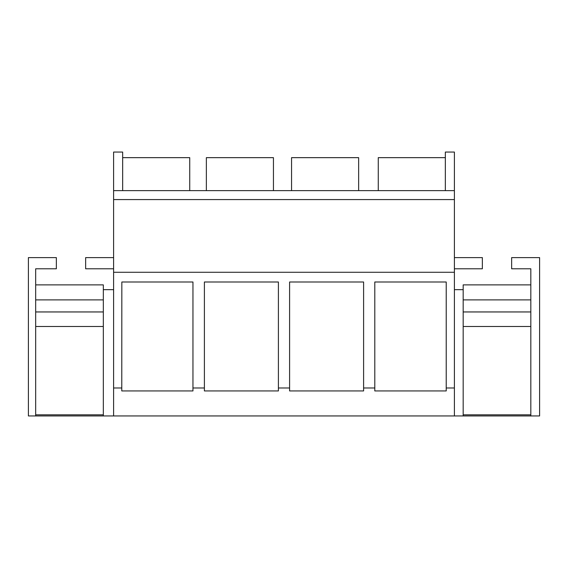 <?xml version="1.0" encoding="UTF-8"?>
<svg xmlns="http://www.w3.org/2000/svg" width="568" height="568" viewBox="0 0 568 568"><rect width="100%" height="100%" fill="white"/><g stroke="black" fill="none" stroke-linecap="round" stroke-linejoin="round"><path stroke-width="0.85" d="M122.66 190.635L122.66 152.061L113.6 152.061L113.6 415.939L539.6 415.939L539.6 257.609L511.647 257.609L511.647 268.792L530.824 268.792L530.824 415.939M122.66 157.655L189.74 157.655L189.74 190.635M113.6 190.635L454.4 190.635L454.4 415.939M35.677 284.88L103.326 284.88L103.326 289.659L113.6 289.659M454.4 289.659L463.176 289.659L463.176 415.939M103.326 289.659L103.326 415.939L113.6 415.939M35.677 415.939L35.677 268.792L56.353 268.792L56.353 257.609L28.4 257.609L28.4 415.939L103.326 415.939M113.6 387.987L121.779 387.987L121.779 390.94L192.957 390.94L192.957 387.987L204.395 387.987L204.395 390.94L278.405 390.94L278.405 387.987L289.595 387.987L289.595 390.94L363.605 390.94L363.605 387.987L374.795 387.987L374.795 390.94L446.221 390.94L446.221 387.987L454.4 387.987M113.6 272.271L454.4 272.271M121.779 387.987L121.843 281.998L192.957 281.998L192.957 387.987M204.395 387.987L204.395 281.998L278.405 281.998L278.405 387.987M289.595 387.987L289.595 281.998L363.605 281.998L363.605 387.987M374.795 387.987L374.795 281.998L446.221 281.998L446.221 387.987M113.6 199.581L454.4 199.581M113.6 268.792L85.647 268.792L85.647 257.609L113.6 257.609M206.361 190.635L206.361 157.655L273.442 157.655L273.442 190.635M291.561 190.635L291.561 157.655L358.642 157.655L358.642 190.635M454.4 190.635L454.4 152.061L445.34 152.061L445.34 190.635M454.4 268.792L482.353 268.792L482.353 257.609L454.4 257.609M378.26 190.635L378.26 157.655L445.34 157.655M35.677 311.953L35.677 299.89L103.326 299.89L103.326 311.953L35.677 311.953M35.677 414.817L103.326 414.817M35.677 326.486L103.326 326.486M463.176 311.953L463.176 299.89L530.824 299.89L530.824 311.953L463.176 311.953M530.824 284.88L463.176 284.88L463.176 289.659M463.176 414.817L530.824 414.817M463.176 326.486L530.824 326.486"/></g></svg>
